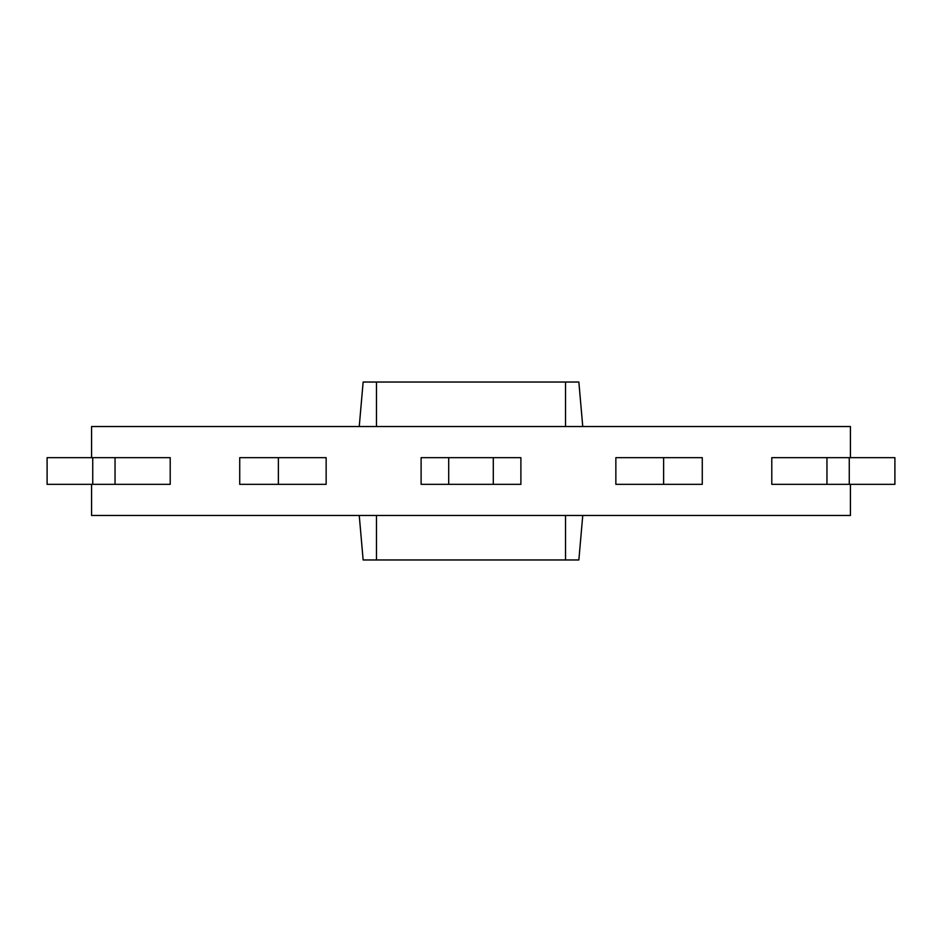 <?xml version="1.0" encoding="UTF-8"?>
<svg xmlns="http://www.w3.org/2000/svg" width="942" height="942" viewBox="0 0 942 942"><rect width="100%" height="100%" fill="white"/><g stroke="black" fill="none" stroke-linecap="round" stroke-linejoin="round"><path stroke-width="1.41" d="M326.144 484.341L326.144 457.659L278.373 457.659L278.373 484.341L326.144 484.341M615.856 484.341L615.856 457.659L702.273 457.659L702.273 484.341L615.856 484.341M448.698 457.659L448.698 484.341L421.109 484.341L421.109 457.659L520.891 457.659L520.891 484.341L493.302 484.341L493.302 457.659M771.792 484.341L771.792 457.659L849.26 457.659L849.26 484.341L771.792 484.341M170.208 484.341L170.208 457.659L115.042 457.659L115.042 484.341L170.208 484.341M850.426 484.341L850.426 515.474L91.574 515.474L91.574 484.341M850.426 457.659L850.426 426.526L91.574 426.526L91.574 457.659M448.698 484.341L493.302 484.341M663.627 484.341L663.627 457.659M826.958 484.341L826.958 457.659M849.26 484.341L894.9 484.341L894.9 457.659L849.26 457.659M92.74 457.659L47.1 457.659L47.1 484.341L92.74 484.341L92.74 457.659L115.042 457.659M92.74 484.341L115.042 484.341M278.373 484.341L239.727 484.341L239.727 457.659L278.373 457.659M359.243 515.474L363.141 559.96L578.859 559.96L582.757 515.474M582.757 426.526L578.859 382.04L363.141 382.04L359.243 426.526M376.482 515.474L376.482 559.96M565.518 515.474L565.518 559.96M565.518 426.526L565.518 382.04M376.482 426.526L376.482 382.04"/></g></svg>
